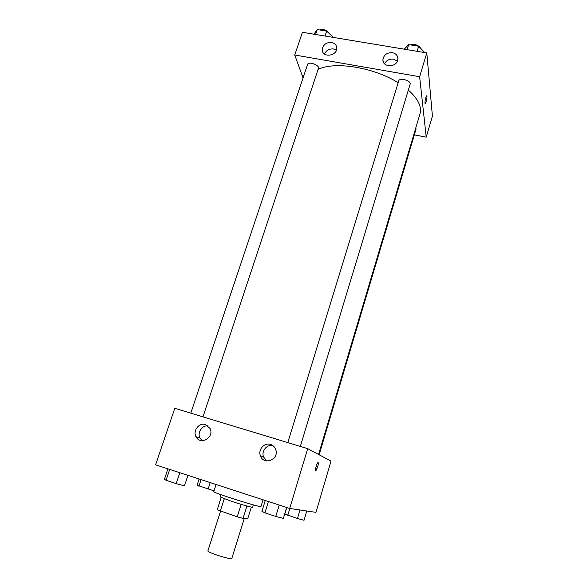 <?xml version="1.0" encoding="UTF-8"?>
<svg xmlns="http://www.w3.org/2000/svg" width="588" height="588" viewBox="0 0 588 588"><rect width="100%" height="100%" fill="white"/><g stroke="black" fill="none" stroke-linecap="round" stroke-linejoin="round"><path stroke-width="0.88" d="M220.522 511.229L207.895 550.853C206.697 552.338 231.951 560.298 231.826 558.402L244.263 518.513M251.341 507.106L247.71 518.763L243.05 518.418L237.229 516.808L217.244 509.803L221.154 497.566M224.256 498.8L220.316 511.163M241.139 504.357L237.229 516.808M253.377 504.894L252.656 507.216C252.877 507.789 241.764 504.717 231.826 501.424L220.191 496.978L220.926 494.662M246.923 506.018L243.05 518.418M216.068 484.505L213.782 491.619C211.93 492.421 262.027 508.223 260.976 506.503L263.049 499.785M289.686 508.451L155.585 464.829L174.783 408.3L307.686 448.644L289.686 508.451L315.954 512.361L331.015 461.11L307.686 448.644M315.646 470.922L317.616 467.063L315.903 470.826C314.477 472.208 316.506 463.601 317.843 462.638C318.534 462.433 318.461 463.903 317.616 467.063C318.336 464.469 318.49 462.962 318.101 462.543M270.546 444.44C273.111 445.3 274.853 447.049 275.772 449.695C279.344 459.581 263.608 465.784 260.418 455.766C257.867 449.57 264.416 442.257 270.546 444.44M205.565 424.558L210.063 428.527C214.664 437.435 200.207 445.8 196.01 436.671C192.592 430.673 199.236 422.272 205.565 424.558M272.906 445.63C266.967 444.072 261.146 451.106 263.542 456.957L266.739 460.963M208.049 425.896C202.081 425.014 196.973 432.746 200.008 438.111L202.191 440.691M318.057 69.472C334.322 61.049 373.755 67.245 398.157 82.746M408.337 90.104C418.068 98.821 421.956 106.707 420.001 113.763L318.578 454.465M287.782 442.602L398.73 80.879C399.517 77.271 411.49 80.754 410.13 84.202L300.336 446.41M190.799 413.166L307.561 64.46C308.384 61.071 319.813 65.136 318.439 68.326L202.978 416.855M415.804 127.853L416.069 129.029L319.152 454.774M294.735 55L419.634 76.727L426.8 52.92L302.445 32.289L294.735 55L303.063 77.881M414.327 134.865L426.226 137.158L419.634 76.727M397.635 60.432C395.753 67.774 382.619 67.267 382.906 59.902C383.663 54.927 386.838 52.516 392.424 52.685C395.864 53.464 397.686 55.448 397.907 58.646L397.635 60.432M322.591 47.679C324.282 43.894 327.296 42.167 331.617 42.49C334.668 43.152 336.38 44.894 336.762 47.724C337.733 55.816 322.694 58.293 322.298 50.134L322.591 47.679M426.226 137.158L432.415 116.108L426.8 52.92M397.348 61.181L393.46 59.153C389.337 58.778 386.367 60.336 384.552 63.813M336.402 50.245L333.433 48.966C329.184 48.635 326.215 50.333 324.532 54.052M424.926 103.15C425.028 100.151 425.594 97.718 426.609 95.866C427.652 94.844 426.249 102.929 425.271 103.584L424.926 103.15M425.124 103.642L425.271 103.584C426.146 103.025 427.535 95.756 426.748 95.807M332.558 37.287L332.72 36.801L326.649 31.12L317.241 29.576L313.918 34.192M326.649 31.12L325.017 36.03M317.241 29.576L315.602 34.471M319.534 29.951C324.003 28.915 327.369 30.238 329.633 33.92M424.022 52.457L424.168 51.965L418.693 46.239L408.704 44.6L404.243 49.179M418.693 46.239L417.149 51.318M408.704 44.6L407.153 49.664M410.512 44.894C414.93 43.843 418.318 44.982 420.655 48.297M214.025 490.855L197.068 485.24L199.111 478.992M210.195 482.594L208.049 489.231M201.074 479.632L198.92 486.232M306.782 510.994L304.033 520.284L297.454 518.535L284.812 513.986L286.768 507.503M300.005 509.987L297.454 518.535M289.825 508.473L287.76 515.353M187.932 475.354L184.463 485.857L176.187 483.63L166.059 480.286L164.405 479.249L167.903 468.842M179.818 472.715L176.187 483.63M169.704 469.422L166.059 480.286M286.672 507.473L283.365 518.425L275.765 516.433L264.923 512.861L261.917 511.362L265.254 500.506M279.226 505.048L275.765 516.433M268.4 501.527L264.923 512.861M260.418 455.766L263.542 456.957M196.01 436.671L200.008 438.111M382.906 59.902L383.244 61.74M322.298 50.134L322.937 52.222"/></g></svg>
